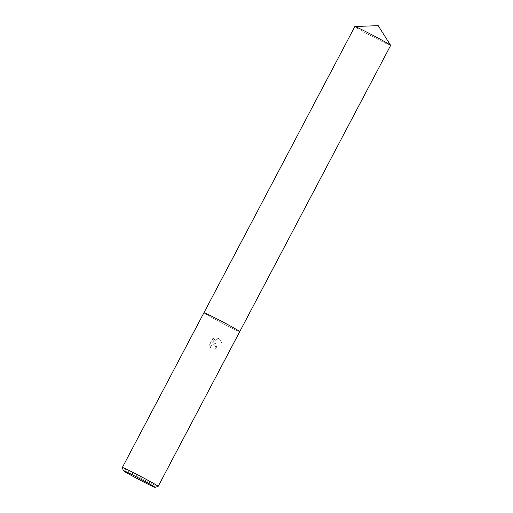 <?xml version="1.0" encoding="UTF-8"?>
<svg xmlns="http://www.w3.org/2000/svg" width="513" height="513" viewBox="0 0 513 513"><rect width="100%" height="100%" fill="white"/><g stroke="black" fill="none" stroke-linecap="round" stroke-linejoin="round"><path stroke-width="0.38" stroke-dasharray="2.56 1.92" d="M215.96 343.781L213.902 343.011L221.84 343.011L219.513 339.035L217.685 338.163L212.677 342.851L215.261 337.945L212.799 338.695L209.612 344.742L210.561 347.481L210.875 346.249L212.51 344.896L214.928 345.268L216.018 347.519L215.678 348.757A20.238 0.673 -152.2 0 0 217.198 349.533L215.96 343.781M158.139 486.388A20.238 0.673 27.8 0 1 144.256 479.777A20.238 0.673 27.8 0 1 122.351 467.516M225.842 325.03A20.238 0.673 27.8 0 1 203.943 312.744L203.943 312.744A20.238 0.673 27.8 0 0 225.842 325.03A20.238 0.673 27.8 0 0 239.751 331.629A20.238 0.673 27.8 0 1 225.842 325.03M210.458 347.41L209.509 344.672L212.696 338.618L215.159 337.875L212.574 342.78L217.583 338.093L219.41 338.965L221.738 342.934L213.806 342.94L215.902 343.736L217.095 349.462A19.731 0.654 27.8 0 1 215.575 348.686L215.915 347.448L214.825 345.198L213.485 344.704L211.459 345.339L210.561 347.481M390.65 45.42A20.238 0.673 27.8 0 1 376.741 38.828A20.238 0.673 27.8 0 1 354.842 26.541M217.845 319.342A20.238 0.673 27.8 0 1 239.751 331.629L239.751 331.622"/><path stroke-width="0.77" d="M354.887 26.522A20.238 0.673 27.8 0 1 368.744 33.14A20.238 0.673 27.8 0 1 390.637 45.368L378.19 25.65L354.887 26.522A20.238 0.673 27.8 0 0 354.842 26.541L203.943 312.744A20.238 0.673 27.8 0 1 217.845 319.342A20.238 0.673 27.8 0 0 203.943 312.744L122.351 467.49A20.238 0.673 27.8 0 1 122.351 467.49A20.238 0.673 27.8 0 1 136.259 474.089A20.238 0.673 27.8 0 1 158.164 486.369A20.238 0.673 27.8 0 1 158.139 486.388L155.022 487.35A17.929 0.596 27.8 0 1 142.717 481.495A17.929 0.596 27.8 0 1 123.319 470.639A17.929 0.596 27.8 0 1 135.637 476.455A17.929 0.596 27.8 0 1 155.022 487.35M217.845 319.342A20.238 0.673 27.8 0 1 239.751 331.629L158.164 486.369M390.637 45.368A20.238 0.673 27.8 0 1 390.65 45.42L239.751 331.622M123.319 470.639L122.351 467.516"/></g></svg>
